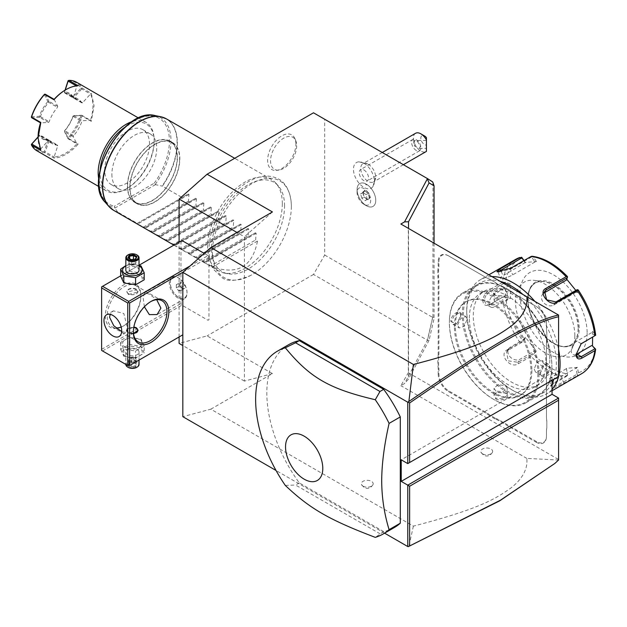 <?xml version="1.0" encoding="UTF-8"?>
<svg xmlns="http://www.w3.org/2000/svg" width="627" height="627" viewBox="0 0 627 627"><rect width="100%" height="100%" fill="white"/><g stroke="black" fill="none" stroke-linecap="round" stroke-linejoin="round"><path stroke-width="0.47" stroke-dasharray="3.13 2.35" d="M536.563 441.612L536.187 442.254L498.833 420.693A27.188 15.699 60 0 0 495.064 418.946L495.401 418.28L489.985 415.152A27.721 16.004 -120 0 0 486.184 412.527L448.83 390.958A13.99 8.08 60 0 1 438.931 373.825L438.931 369.491A27.721 16.004 -120 0 0 438.563 364.875L438.563 358.628A27.721 16.004 -120 0 0 438.931 354.443L438.931 281.115A27.721 16.004 -120 0 0 438.563 276.507L438.563 270.253A27.721 16.004 -120 0 0 438.931 266.075L438.931 261.741A13.99 8.08 60 0 1 448.83 256.028L486.184 277.589A27.721 16.004 -120 0 0 489.985 279.36L495.401 282.487A27.721 16.004 -120 0 0 499.21 285.113L536.563 306.681A13.99 8.08 60 0 1 546.454 323.814L546.454 328.148A27.721 16.004 -120 0 0 546.83 332.757L546.83 339.011A27.721 16.004 -120 0 0 546.454 343.196L546.454 416.524A27.721 16.004 -120 0 0 546.83 421.132L546.83 427.387A27.721 16.004 -120 0 0 546.454 431.564L546.454 435.898A13.99 8.08 60 0 1 536.563 441.612L499.21 420.043A27.721 16.004 -120 0 0 495.401 418.28M558.586 376.459A66 38.106 60 0 1 558.571 376.529L558.586 316.18M558.586 315.632L558.586 315.083L408.318 228.33L408.318 372.744L400.857 385.676L404.548 383.544L408.522 379.092L408.522 228.447M558.586 376.513L552.058 372.744L401.225 459.826M552.058 380.291L552.058 372.744M408.318 372.744L558.586 459.497L558.586 398.067M448.83 256.028L485.807 277.377A27.188 15.699 60 0 0 489.577 279.125L495.401 282.487M448.454 255.808A14.523 8.386 -120 0 0 438.187 261.741L438.187 266.075A27.188 15.699 60 0 1 437.818 270.213L438.563 270.253M438.931 354.443L438.187 354.443L438.187 281.115A27.188 15.699 60 0 0 437.818 276.546L437.818 270.213M438.187 354.443A27.188 15.699 60 0 1 437.818 358.581L438.563 358.628M438.931 373.825L438.187 373.825L438.187 369.491A27.188 15.699 60 0 0 437.818 364.922L437.818 358.581M438.187 373.825A14.523 8.386 -120 0 0 448.454 391.609L485.807 413.169A27.188 15.699 60 0 1 489.577 415.779L489.985 415.152M495.064 418.946L489.577 415.779M536.187 442.254A14.523 8.386 -120 0 0 546.454 436.329L546.454 431.995A27.188 15.699 60 0 1 546.83 427.857L546.83 427.387M546.454 343.196L546.454 416.955A27.188 15.699 60 0 0 546.83 421.524L546.83 427.857M546.454 343.627A27.188 15.699 60 0 1 546.83 339.489L546.83 339.011M495.064 282.291A27.188 15.699 60 0 0 498.833 284.901L536.187 306.462A14.523 8.386 -120 0 1 546.454 324.245L546.454 328.579A27.188 15.699 60 0 0 546.83 333.149L546.83 339.489M400.857 224.019L408.318 228.33M384.594 533.162L276.037 470.485M288.694 344.662A105.595 60.968 -120 0 0 299.298 482.884L383.693 531.602A105.595 60.968 -120 0 0 394.289 527.558M554.276 463.964L558.532 460.022L526.821 458.408C527.895 468.824 522.667 478.628 511.123 487.83C497.148 497.681 481.889 508.403 413.389 526.124L210.829 409.172L182.825 416.673M413.389 526.124L408.875 546.399M210.829 409.172L272.431 373.606L207.098 335.884L179.095 343.392M526.821 458.408L400.857 385.676M313.492 112.797L324.692 119.263L324.692 255.056L313.492 274.461L427.473 340.257L404.548 383.544M313.492 274.461L207.098 335.884M363.057 486.176A5.941 3.433 0 0 0 368.833 487.054A5.941 3.433 0 0 0 373.01 484.593A5.941 3.433 0 0 0 371.458 481.324A5.941 3.433 0 0 0 364.318 480.768A5.941 3.433 0 0 0 361.497 484.593A5.941 3.433 0 0 0 363.057 486.176M482.524 453.846A5.941 3.433 0 0 0 488.3 454.724A5.941 3.433 0 0 0 492.477 452.263A5.941 3.433 0 0 0 490.925 448.995A5.941 3.433 0 0 0 483.785 448.438A5.941 3.433 0 0 0 480.964 452.263A5.941 3.433 0 0 0 482.524 453.846M272.431 373.606L244.428 381.106L244.428 236.779L236.928 232.445M272.431 211.95L244.428 236.779M244.428 381.106L182.825 345.548M179.095 336.965L179.095 242.124M291.351 206.416A55.803 32.22 -60 0 1 250.565 275.496A55.803 32.22 -60 0 1 212.435 251.976A55.803 32.22 -60 0 1 251.231 184.024A55.803 32.22 -60 0 1 291.328 204.888A55.803 32.22 -60 0 1 291.351 206.416M295.905 144.053A20.001 11.552 120 0 0 294.972 138.763A20.001 11.552 120 0 0 279.195 137.634A20.001 11.552 120 0 0 267.619 160.379A20.001 11.552 120 0 0 276.719 170.387A20.001 11.552 120 0 0 295.905 144.053M324.692 255.056L432.716 317.427L427.473 340.257M432.716 317.082L427.332 340.524L429.08 340.273L434.056 318.618L432.959 316.87L432.716 317.427M429.08 340.273L408.522 379.092M434.056 243.19L434.056 318.618M324.692 119.263L432.716 181.626M432.959 182.473L432.959 316.87M361.458 187.677A9.64 5.565 60 0 1 370.259 197.293A9.64 5.565 60 0 1 366.333 205.186A9.64 5.565 60 0 1 363.895 204.3A9.64 5.565 60 0 1 357.077 192.497A9.64 5.565 60 0 1 361.458 187.677M363.895 163.247A14.766 8.527 60 0 1 373.018 186.438A14.766 8.527 60 0 1 363.895 187.363A14.766 8.527 60 0 1 353.785 172.503A14.766 8.527 60 0 1 358.816 161.837A14.766 8.527 60 0 1 363.895 163.247M363.08 182.982A13.198 7.618 60 0 1 365.384 183.672L365.463 183.687A13.198 7.618 60 0 0 359.835 183.539A13.198 7.618 -120 0 0 357.077 189.589A13.198 7.618 -120 0 0 366.411 205.758A13.198 7.618 -120 0 0 369.75 206.965A13.198 7.618 60 0 0 373.01 206.408A13.198 7.618 60 0 1 359.835 198.775A13.198 7.618 60 0 1 359.835 183.539L359.812 183.546A13.198 7.618 -120 0 1 363.08 182.982M367.446 184.863A13.198 7.618 60 0 1 375.22 196.494A13.198 7.618 60 0 1 373.01 206.408A13.198 7.618 60 0 0 375.228 196.439A13.198 7.618 60 0 0 367.398 184.808L366.035 184.847L365.384 183.672M367.398 184.808A12.814 7.399 60 0 1 366.434 184.307A12.814 7.399 60 0 1 365.463 183.687M368.198 164.203A10.557 6.098 60 0 1 369.138 164.815A10.557 6.098 60 0 1 375.604 176.015A10.557 6.098 60 0 1 373.48 181.971A10.557 6.098 60 0 1 368.198 181.446A10.557 6.098 -120 0 1 361.301 172.143A10.557 6.098 -120 0 1 362.915 163.678A10.557 6.098 -120 0 1 368.198 164.203M415.552 133.292A10.557 6.098 -120 0 0 413.93 141.757A10.557 6.098 -120 0 0 420.827 151.06A10.557 6.098 -120 0 0 426.109 151.585M426.431 137.626L426.431 145.096A5.282 3.049 60 0 1 420.952 139.312A5.282 3.049 60 0 1 424.565 135.973M426.431 145.096L426.431 151.373M426.431 146.694L426.431 140.448L426.431 146.694M417.347 141.216L420.435 146.694L419.244 148.364L414.549 146.044C413.271 143.418 413.271 141.553 414.549 140.464L417.347 141.216M426.431 140.448L414.549 140.448L414.549 146.044M416.265 150.456A6.599 3.809 60 0 1 411.955 144.641A6.599 3.809 60 0 1 412.966 139.351A6.599 3.809 60 0 1 416.265 139.68A6.599 3.809 60 0 1 420.576 145.495A6.599 3.809 60 0 1 419.565 150.786A6.599 3.809 60 0 1 416.265 150.456M363.895 169.917A6.599 3.809 60 0 1 368.206 175.732A6.599 3.809 60 0 1 367.195 181.023A6.599 3.809 60 0 1 363.895 180.694A6.599 3.809 60 0 1 359.584 174.878A6.599 3.809 60 0 1 360.596 169.588A6.599 3.809 60 0 1 363.895 169.917M362.735 192.152L365.094 190.161L368.786 192.975L370.126 197.779L369.327 197.67L367.242 199.433L363.973 196.949L362.79 192.693L364.875 190.929L368.143 193.422L369.327 197.67L365.079 200.679L361.81 198.195L364.075 196.956L362.735 192.152L362.79 192.693L362.735 192.152L362.79 192.693L360.627 193.939L362.712 192.175L365.98 194.668L367.163 198.916M370.126 197.779L367.767 199.77L364.075 196.956M368.786 192.975L365.98 194.668M365.094 190.161L364.875 190.929L365.094 190.161M365.079 200.679L367.242 199.433M361.81 198.195L360.627 193.939M362.712 192.175L364.875 190.929M128.692 366.066L101.629 350.438L101.629 286.852L180.96 241.05L180.96 303.554L181.893 305.169L208.031 320.264L208.963 319.723L208.963 257.211L208.031 255.597L204.206 253.386M180.96 241.05L181.893 240.509M101.629 349.357L180.96 303.554M105.36 315.945A25.08 14.476 120 0 0 123.096 326.189A25.08 14.476 120 0 0 140.832 295.474A25.08 14.476 120 0 0 123.096 285.23A25.08 14.476 120 0 0 105.36 315.945M120.65 275.864L139.029 265.26M189.926 266.044L208.031 255.597M139.366 274.759A9.82 5.667 0 0 0 125.486 274.759A9.82 5.667 0 0 0 125.486 282.777A9.82 5.667 0 0 0 139.366 282.777A9.82 5.667 0 0 0 139.366 274.759M182.959 272.228L208.963 257.211M208.031 320.264L208.963 319.723M102.562 350.971L181.893 305.169M139.366 339.426A9.82 5.667 0 0 0 125.486 339.426A9.82 5.667 0 0 0 125.486 347.436A9.82 5.667 0 0 0 139.366 347.436A9.82 5.667 0 0 0 139.366 339.426M121.662 331.589L125.909 332.576L127.297 327.537L123.832 313.5L113.369 310.851L110.18 314.346M121.176 327.012A23.755 13.716 120 0 0 124.028 325.648A23.755 13.716 120 0 0 140.832 296.547A23.755 13.716 120 0 0 135.91 285.677A23.755 13.716 120 0 0 117.602 292.041A23.755 13.716 120 0 0 107.225 315.945A23.755 13.716 120 0 0 112.147 326.824A23.755 13.716 120 0 0 116.199 327.937M144.39 306.791L143.16 297.896L144.547 292.856L149.328 294.141L156.695 299.69M133.371 331.565A23.755 13.716 -60 0 1 133.363 331.04L133.363 332.114L133.363 331.04A23.755 13.716 -60 0 1 150.159 301.94A23.755 13.716 -60 0 1 150.621 301.681M128.511 294.502L137.971 291.963L136.349 289.972L126.881 291.963L128.511 294.502M140.832 296.547L140.832 295.474L140.832 296.547M133.504 333.47L128.511 332.224L126.881 330.233L133.857 327.004M171.892 277.071A12.54 7.242 -120 0 1 178.162 277.69A12.54 7.242 -120 0 1 187.026 293.044A12.54 7.242 60 0 1 184.432 298.789A12.54 7.242 60 0 1 174.768 295.427A12.54 7.242 60 0 1 169.298 282.808A12.54 7.242 -120 0 1 171.892 277.071L144.547 292.856M187.026 293.044L187.026 292.464A11.827 6.826 -120 0 0 178.664 277.98A11.827 6.826 -120 0 0 172.754 277.393A11.827 6.826 -120 0 0 170.301 282.808A11.827 6.826 -120 0 0 175.466 294.714A11.827 6.826 -120 0 0 184.581 297.88A11.827 6.826 -120 0 0 187.026 292.464M170.27 282.832A11.827 6.826 60 0 1 172.715 277.416A11.827 6.826 60 0 1 181.83 280.582A11.827 6.826 60 0 1 186.995 292.488A11.827 6.826 -120 0 1 184.542 297.903A11.827 6.826 -120 0 1 175.427 294.729A11.827 6.826 -120 0 1 170.27 282.832M178.632 290.771L180.96 290.56L180.96 287.448L178.632 284.548L176.297 284.76L176.297 287.864L178.632 290.771L182.363 288.616L184.699 288.404L184.699 285.293L182.363 282.393L180.027 282.597L180.027 285.708L182.363 288.616M180.96 290.56L184.699 288.404M180.96 287.448L184.699 285.293M176.297 287.864L180.027 285.708M176.297 284.76L180.027 282.597M178.632 284.548L182.363 282.393M137.956 330.492A5.541 3.198 180 0 1 137.971 330.711A5.541 3.198 180 0 1 134.546 333.674A5.541 3.198 180 0 1 128.511 332.976A5.541 3.198 180 0 1 126.881 330.711A5.541 3.198 180 0 1 128.511 328.454A5.541 3.198 180 0 1 136.349 328.454M133.763 327.553A5.282 3.049 0 0 0 128.692 328.344A5.282 3.049 0 0 0 128.692 332.655A5.282 3.049 0 0 0 133.598 333.47M128.511 293.75L128.511 293.75A5.541 3.198 180 0 1 126.881 291.484A5.541 3.198 180 0 1 130.306 288.53A5.541 3.198 180 0 1 136.349 289.219A5.541 3.198 180 0 1 137.971 291.484A5.541 3.198 180 0 1 136.349 293.75A5.541 3.198 180 0 1 128.511 293.75L128.692 293.851A5.282 3.049 180 0 1 128.692 289.541A5.282 3.049 180 0 1 136.161 289.541A5.282 3.049 180 0 1 136.161 293.851A5.282 3.049 180 0 1 128.692 293.851M144.202 346.033L141.051 339.238L129.272 337.412L120.65 342.389L123.809 349.192L135.581 351.01L144.202 346.033L144.202 353.087L141.051 346.292L129.272 344.466L120.65 349.443L120.65 342.389M120.65 349.443L123.809 356.246L123.809 349.192M139.366 348.048A9.82 5.667 0 0 0 125.486 348.048A9.82 5.667 0 0 0 125.486 356.058A9.82 5.667 0 0 0 139.366 356.058A9.82 5.667 0 0 0 139.366 348.048M137.094 349.357A6.599 3.809 180 0 1 139.029 352.053A6.599 3.809 180 0 1 134.954 355.572A6.599 3.809 180 0 1 127.759 354.749A6.599 3.809 180 0 1 125.831 352.053A6.599 3.809 180 0 1 129.907 348.534A6.599 3.809 180 0 1 137.094 349.357M123.809 356.246L135.581 358.072L144.202 353.087M135.581 358.072L135.581 351.01M141.051 346.292L141.051 339.238M129.272 344.466L129.272 337.412M125.831 352.053L125.831 364.444A6.599 3.809 0 0 1 129.907 360.925A6.599 3.809 0 0 1 137.094 361.755A6.599 3.809 180 0 1 139.029 364.444M136.851 367.273A5.941 3.433 180 0 0 136.631 362.563A5.941 3.433 0 0 0 128.229 362.563A5.941 3.433 0 0 0 128.229 367.406M133.637 362.375L136.2 363.848L135.189 366.027L131.419 366.607L128.66 365.016L129.671 362.837L133.637 362.375L133.441 356.99L129.671 357.57L129.671 362.837L129.115 363.072L133.637 362.375L136.2 363.848L136.952 364.287L135.738 366.897L135.189 366.027L135.189 360.76L136.2 358.581L136.2 363.848M135.738 366.897L131.215 367.594L127.908 365.682L129.632 363.009M131.215 367.594L131.419 361.34L132.43 358.001L135.189 360.76L131.419 361.34L128.66 359.749L132.43 358.001L136.2 358.581L133.441 356.99L132.43 358.001L129.671 357.57L128.66 359.749L128.66 365.016M133.441 356.99L129.671 357.57M144.202 279.807L141.051 273.004L129.272 271.185L120.65 276.162M129.272 271.185L129.272 264.132L125.831 265.605M139.029 265.339L129.272 264.132M141.051 273.004L141.051 265.95M139.029 265.95A9.82 5.667 0 0 0 125.831 265.95M139.029 270.143A6.599 3.809 0 0 0 137.094 267.455A6.599 3.809 0 0 0 129.907 266.624A6.599 3.809 0 0 0 125.831 270.143M128.01 254.923A6.599 3.809 180 0 1 137.094 255.056M135.738 259.123L135.189 259.359L135.189 264.625L128.66 263.614L129.671 261.443L133.441 260.856L136.2 262.447L135.189 264.625L131.419 265.205L128.66 263.614L128.66 258.348L131.419 259.939L135.189 259.359L136.161 257.164M131.215 259.821L131.419 265.205L135.189 264.625M131.419 265.205L132.43 264.194L129.671 261.443L129.671 258.7M133.441 259.351L132.43 264.194L136.2 262.447L136.2 257.18M284.572 205.899A51.633 29.814 120 0 0 278.302 185.898A51.633 29.814 120 0 0 237.359 192.85A51.633 29.814 120 0 0 211.55 248.057A51.633 29.814 120 0 0 227.601 273.709A51.633 29.814 120 0 0 265.174 254.335A51.633 29.814 120 0 0 284.572 205.899M282.322 203.65A52.801 30.48 -60 0 1 262.494 253.175A52.801 30.48 -60 0 1 224.066 272.988A52.801 30.48 -60 0 1 218.588 270.927A52.801 30.48 -60 0 1 207.655 246.756A52.801 30.48 -60 0 1 230.705 193.625A52.801 30.48 -60 0 1 271.389 179.479A52.801 30.48 -60 0 1 275.911 183.194A52.801 30.48 -60 0 1 282.322 203.65M257.493 241.05L212.694 266.914C237.492 275.371 252.422 266.749 257.493 241.05L255.628 239.969L256.145 233.26L255.354 232.797L249.28 236.308L248.167 235.658L248.676 228.949L247.884 228.487L241.81 231.998L240.697 231.347L241.207 224.638L240.415 224.176L234.349 227.679L233.228 227.037L233.746 220.328L232.954 219.865L226.88 223.369L225.767 222.726L226.276 216.009L225.485 215.555L219.411 219.058L218.298 218.415L218.807 211.699L218.016 211.244L211.95 214.747L210.829 214.105L211.346 207.388L210.554 206.934L204.48 210.437L203.367 209.794L203.877 203.077L203.085 202.623L197.011 206.126L195.898 205.484L196.408 198.767L195.616 198.312L189.542 201.816L188.429 201.173L188.946 194.456L188.155 194.002L182.081 197.505L162.417 186.156A52.801 30.48 120 0 0 177.355 143.05A52.801 30.48 120 0 0 166.414 118.879M113.62 210.327A52.801 30.48 120 0 0 117.617 212.02L137.282 223.369L136.764 223.667L188.155 194.002L136.764 223.667L143.63 227.037L188.429 201.173M143.63 227.037L144.743 227.679L144.234 227.977L195.616 198.312L144.234 227.977L151.099 231.347L195.898 205.484M151.099 231.347L152.212 231.998L151.703 232.288L203.085 202.623L151.703 232.288L158.56 235.658L203.367 209.794M158.56 235.658L159.681 236.308L159.164 236.598L210.554 206.934L159.164 236.598L166.03 239.969L210.829 214.105M166.03 239.969L167.143 240.619L166.633 240.909L218.016 211.244L166.633 240.909L173.499 244.279L218.298 218.415M173.499 244.279L174.612 244.93L174.102 245.22L225.485 215.555L174.102 245.22L180.968 248.59L225.767 222.726M180.968 248.59L182.081 249.24L181.564 249.53L232.954 219.865L181.564 249.53L188.429 252.908L233.228 227.037M188.429 252.908L189.542 253.551L189.033 253.841L240.415 224.176L189.033 253.841L195.898 257.219L240.697 231.347M195.898 257.219L197.011 257.862L196.502 258.152L247.884 228.487L196.502 258.152L203.367 261.53L248.167 235.658M203.367 261.53L204.48 262.172L203.971 262.462L255.354 232.797L203.971 262.462L210.829 265.84L255.628 239.969M212.694 266.914L210.829 265.84M105.156 202.223A50.936 29.406 120 0 0 114.812 207.796L114.396 206.197L154.195 183.217L155.472 184.636L162.417 186.156M117.617 212.02L114.812 207.796M137.282 223.369L182.081 197.505M111.896 174.228A31.679 18.293 120 0 0 118.456 188.735A31.679 18.293 120 0 0 142.87 180.247A31.679 18.293 120 0 0 156.695 148.364A31.679 18.293 -60 0 0 150.135 133.864A31.679 18.293 -60 0 0 125.721 142.353A31.679 18.293 -60 0 0 111.896 174.228M104.709 170.082A31.679 18.293 -60 0 1 118.534 138.199A31.679 18.293 -60 0 1 142.948 129.711A31.679 18.293 -60 0 1 149.508 144.218A31.679 18.293 -60 0 1 135.683 176.093A31.679 18.293 -60 0 1 111.269 184.581A31.679 18.293 -60 0 1 104.709 170.082M100.14 170.066A38.278 22.102 120 0 0 100.038 172.778A38.278 22.102 120 0 0 127.109 188.406A38.278 22.102 120 0 0 154.171 141.522A38.278 22.102 120 0 0 124.812 127.336M98.862 179.494A39.595 22.862 120 0 0 106.378 190.906A39.595 22.862 120 0 0 126.176 188.939A39.595 22.862 120 0 0 154.171 140.44L154.171 141.522L154.171 140.44A39.595 22.862 120 0 0 145.973 122.32A39.595 22.862 120 0 0 132.336 121.513M36.938 150.809A39.595 22.862 120 0 0 44.603 152.659L53.938 158.051A39.595 22.862 120 0 0 78.195 144.045L68.86 138.653A39.595 22.862 120 0 0 81.972 115.956L91.307 121.34L94.066 105.744L91.307 93.329L81.972 87.945A39.595 22.862 120 0 0 76.533 82.223M40.034 148.842L40.833 150.48M40.536 149.14A38.803 22.407 -60 0 1 38.067 137.423M81.972 87.945L81.698 88.971L90.476 94.026L91.307 93.329M81.839 102.875L73.061 97.812A25.738 14.86 120 0 0 69.605 94.23L78.375 99.293A25.738 14.86 120 0 1 81.839 102.875L82.568 102.75L90.476 94.026A38.803 22.407 -60 0 1 90.476 120.306L81.698 115.243L81.972 115.956M91.307 121.34L90.476 120.306L82.568 120.713L81.839 121.442A25.738 14.86 120 0 1 73.547 135.8L64.777 130.73A25.738 14.86 120 0 0 73.061 116.371L73.798 115.642L82.568 120.713M68.061 80.773A38.803 22.407 -60 0 1 80.907 88.188L73.006 96.911L73.061 97.812M81.549 88.289L80.907 88.188M78.195 85.766L76.384 85.891M69.605 94.23A25.738 14.86 120 0 0 64.777 93.023L64.51 92.326L73.288 97.389L76.886 86.181A38.803 22.407 120 0 0 65.506 89.896M54.126 99.325L57.731 106.371L57.472 107.366L48.694 102.303A25.738 14.86 120 0 0 40.41 116.661L39.673 117.39L48.444 122.453L40.543 122.861M39.673 117.39L31.773 117.798M57.731 145.778L57.472 145.08A25.738 14.86 120 0 1 52.637 143.873A25.738 14.86 120 0 1 49.18 140.291L40.41 135.228A25.738 14.86 120 0 0 43.866 138.81A25.738 14.86 120 0 0 48.694 140.017L48.961 140.714L57.731 145.778L54.126 156.977A38.803 22.407 120 0 0 76.886 143.849L73.288 136.796L73.547 135.8M40.543 149.14L48.444 140.417L49.18 140.291M48.444 122.453L49.18 121.732A25.738 14.86 120 0 1 57.472 107.366M73.288 97.389L73.547 98.086A25.738 14.86 120 0 1 78.375 99.293M48.961 140.714L45.356 151.914L44.603 152.659M53.938 158.051L54.126 156.977L45.356 151.914M48.694 140.017L57.472 145.08M48.444 140.417L39.673 135.346L40.41 135.228M38.067 137.117L39.673 135.346M48.553 140.205L47.887 140.417L44.29 151.616L44.697 152.118M44.29 151.616A38.803 22.407 -60 0 1 31.444 144.202M68.86 138.653L68.116 138.779L76.886 143.842L78.195 144.045M80.907 115.642A38.803 22.407 -60 0 1 68.061 137.893L64.463 130.847A26.53 15.314 120 0 0 73.006 116.042L81.549 115.431M68.202 138.551L68.061 137.893M73.798 115.642L81.698 115.243M73.061 116.371L81.839 121.442M73.288 136.796L64.51 131.733L64.777 130.73M68.116 138.779L64.51 131.733M38.075 136.882L39.344 135.479A26.53 15.314 120 0 0 47.887 140.417M39.344 135.479L39.767 135.134M81.698 88.971L73.798 97.687L73.155 97.593M82.568 102.75L73.798 97.687M73.006 96.911A26.53 15.314 120 0 0 64.463 91.973L65.043 90.17M64.369 92.522L64.463 91.973M64.51 92.326L65.239 90.053M64.777 93.023L73.547 98.086M45.356 94.262L48.961 101.308L48.694 102.303M57.731 106.371L48.961 101.308M44.29 94.497L47.887 101.543L48.553 101.652M39.767 116.865L39.344 116.348L31.444 116.747M47.887 101.543A26.53 15.314 120 0 0 39.344 116.348M40.41 116.661L49.18 121.732M144.743 227.679L189.542 201.816M152.212 231.998L197.011 206.126M159.681 236.308L204.48 210.437M167.143 240.619L211.95 214.747M174.612 244.93L219.411 219.058M182.081 249.24L226.88 223.369M189.542 253.551L234.349 227.679M197.011 257.862L241.81 231.998M204.48 262.172L249.28 236.308M296.696 145.746A18.481 10.667 -60 0 1 278.968 170.082A18.481 10.667 -60 0 1 270.558 160.841A18.481 10.667 -60 0 1 281.257 139.821A18.481 10.667 -60 0 1 295.834 140.863A18.481 10.667 -60 0 1 296.696 145.746M558.586 459.497L558.532 460.022M383.693 531.602L375.275 537.37M299.298 482.884L295.568 485.039L379.962 533.757M285.316 485.431L295.568 485.039M489.577 279.125L489.985 279.36M437.818 276.546L438.563 276.507M437.818 364.922L438.563 364.875M454.426 326.722A54.118 31.248 60 0 1 465.634 301.955A54.118 31.248 60 0 1 507.337 316.447A54.118 31.248 60 0 1 530.959 370.91A54.118 31.248 60 0 1 519.752 395.684A54.118 31.248 60 0 1 478.048 381.185A54.118 31.248 60 0 1 454.426 326.722M546.83 333.149L546.83 332.757M546.454 328.148L546.454 328.579M546.454 416.524L546.454 416.955M546.83 421.524L546.83 421.132M546.454 431.564L546.454 431.995M531.892 370.377A54.118 31.248 60 0 1 520.684 395.143A54.118 31.248 60 0 1 478.981 380.652A54.118 31.248 60 0 1 455.359 326.189A54.118 31.248 60 0 1 466.566 301.415A54.118 31.248 60 0 1 508.27 315.914A54.118 31.248 60 0 1 531.892 370.377M537.872 373.825A62.567 36.123 60 0 1 493.629 399.368A62.567 36.123 60 0 1 449.387 322.74L449.387 322.74A62.567 36.123 60 0 1 493.629 297.198A62.567 36.123 60 0 1 537.872 373.825M538.985 373.825A63.358 36.578 60 0 1 525.865 402.824A63.358 36.578 60 0 1 494.186 399.689A63.358 36.578 60 0 1 449.387 322.09L449.387 322.74L449.387 322.09A63.358 36.578 60 0 1 462.507 293.091A63.358 36.578 60 0 1 511.334 310.059A63.358 36.578 60 0 1 538.985 373.825M450.789 321.283L456.675 324.041L460.869 315.467C461.472 307.904 450.813 314.056 450.789 321.283L451.534 321.283L453.047 324.386L457.005 323.806L460.869 315.898L459.646 312.959L454.661 314.778L451.534 321.283M550.467 367.195C550.443 374.421 539.784 380.573 540.388 373.01L544.581 364.428L550.467 367.195L549.722 367.195L546.595 373.7L541.61 375.518L540.388 372.579L544.252 364.671L548.21 364.091L549.722 367.195M551.87 366.387A63.358 36.578 60 0 1 538.75 395.386A63.358 36.578 60 0 1 489.922 378.418A63.358 36.578 60 0 1 462.271 314.652A63.358 36.578 60 0 1 475.391 285.653A63.358 36.578 60 0 1 507.071 288.788A63.358 36.578 60 0 1 551.87 366.387L551.87 365.737A62.567 36.123 60 0 1 507.627 391.279A62.567 36.123 60 0 1 463.392 314.652A62.567 36.123 60 0 1 507.627 289.11A62.567 36.123 60 0 1 551.87 365.737L551.87 366.387M495.589 398.882C501.874 402.471 512.518 396.311 505.668 393.058L496.137 392.4L495.589 398.882L495.965 398.231L503.16 398.772L507.227 395.371L505.299 392.847L496.513 392.236L494.029 395.371L495.965 398.231M495.589 295.419C488.731 292.151 499.406 286.006 505.668 289.596L505.119 296.077L495.589 295.419L494.029 293.107L498.097 289.705L505.299 290.246L507.227 293.107L504.743 296.242L495.596 295.419M469.364 318.101A54.118 31.248 60 0 1 480.572 293.326A54.118 31.248 60 0 1 522.275 307.826A54.118 31.248 60 0 1 545.898 362.288A54.118 31.248 60 0 1 534.69 387.063A54.118 31.248 60 0 1 492.987 372.563A54.118 31.248 60 0 1 469.364 318.101M549.816 360.023A54.118 31.248 60 0 1 538.609 384.798A54.118 31.248 60 0 1 496.905 370.306A54.118 31.248 60 0 1 473.283 315.843A54.118 31.248 60 0 1 484.491 291.069A54.118 31.248 60 0 1 526.194 305.568A54.118 31.248 60 0 1 549.816 360.023M523.02 294.549A63.358 36.578 60 0 1 556.345 363.801A63.358 36.578 60 0 1 553.915 379.217M552.058 383.418A63.358 36.578 60 0 1 511.546 389.665A63.358 36.578 60 0 1 466.747 312.066L466.747 312.066A63.358 36.578 60 0 1 500.08 281.304M552.058 389.383A66 38.106 60 0 1 546.415 394.015A66 38.106 60 0 1 513.411 390.739A66 38.106 60 0 1 466.747 309.91L466.747 312.066L466.747 309.91A66 38.106 60 0 1 480.415 279.705A66 38.106 60 0 1 491.96 276.617M515.613 259.382A66 38.106 -120 0 0 502.399 282.401L489.593 289.792C485.619 292.331 483.354 295.952 482.806 300.647C483.354 305.043 485.619 306.391 489.593 304.691L502.399 297.3A66 38.106 -120 0 0 519.916 342.46L507.118 349.85C498.285 354.42 510.347 369.327 518.294 363.746L531.093 356.363A66 38.106 -120 0 0 566.142 376.592L553.335 383.983L550.765 386.216L554.832 387.337L564.512 382.987L577.31 375.597A66 38.106 -120 0 0 581.613 373.692M595.25 348.737A64.04 36.977 60 0 1 578.353 372.775L577.31 375.597M576.142 354.075L580.868 343.988M534.87 301.391A66 38.106 60 0 1 558.586 349.411M502.399 282.401L505.589 282.252A64.04 36.977 60 0 1 522.479 258.214M519.916 342.46L521.656 341.974L522.479 340.516A64.04 36.977 60 0 1 505.589 296.971L510.347 298.57L510.347 283.843L509.579 285.183L503.998 283.318L503.951 282.424M503.998 283.318L490.338 291.202C486.795 293.452 484.789 296.595 484.295 300.647L486.152 304.401L490.338 304.134L502.399 297.3M505.589 296.971L503.951 296.336M566.142 376.592L567.506 375.401L567.317 373.763A64.04 36.977 60 0 1 533.522 354.247L536.406 350.995L525.363 337.255L525.261 338.541L521.883 342.358L521.656 341.974M521.883 342.358L508.223 350.242L506.569 351.755L508.207 360.831L517.926 362.304L531.586 354.42L532.096 354.953L531.093 356.363M533.522 354.247L532.096 354.953M578.353 372.775L577.475 367.344L566.424 368.331L567.506 375.401M567.364 375.079L553.704 382.964L551.431 384.954L551.313 385.77L555.93 385.668L563.407 382.102L577.067 374.209L577.937 374.468M577.475 367.344L561.196 376.412A7.916 1.677 -21.2 0 1 553.547 379.531A7.916 1.677 -21.2 0 1 548.962 379.711L551.313 385.77M577.067 374.209L576.025 367.853M587.146 333.086A47.519 27.431 60 0 1 553.547 352.484A47.519 27.431 60 0 1 519.948 294.29A47.519 27.431 60 0 1 553.547 274.885A47.519 27.431 60 0 1 587.146 333.086M525.363 337.255L522.479 340.516M566.424 368.331L567.317 373.763M576.174 354.459A7.916 4.569 -60 0 1 572.921 354.49A7.916 4.569 -60 0 1 571.706 348.15A7.916 4.569 -60 0 1 576.879 341.166L591.708 332.608L594.952 335.829M577.937 289.729L578.353 290.466A64.04 36.977 60 0 1 595.25 334.019L595.65 335.367M595.25 334.019L592.484 331.26L591.708 332.608M531.884 256.231L533.522 257.227A64.04 36.977 60 0 1 567.317 276.734L567.506 276.75M524.047 260.542L525.363 262.486L536.406 261.498L534.964 262.008L531.586 256.999L532.096 256.302M531.586 256.999L510.456 269.195L498.238 272.251L498.206 271.797M525.363 262.486L502.964 275.747A7.916 1.677 158.8 0 0 500.432 278.176L498.081 272.118M523.788 260.691L525.261 262.878M510.347 283.843L505.589 282.252M592.484 331.26L592.609 337.185M575.845 290.426L577.475 292.574L578.353 290.466M567.317 276.734L566.722 279.18M536.406 261.498L533.522 257.227M509.579 285.183L494.75 293.75A7.916 4.569 120 0 0 489.577 300.725A7.916 4.569 120 0 0 490.792 307.073A7.916 4.569 120 0 0 494.75 306.681L509.579 298.115L503.998 296.25M510.347 298.57L509.579 298.115M578.11 328.603A35.637 20.573 60 0 1 576.448 338.031A35.637 20.573 60 0 1 570.727 344.921A35.637 20.573 60 0 1 543.264 335.374A35.637 20.573 60 0 1 527.707 299.502A35.637 20.573 60 0 1 535.09 283.192A35.637 20.573 60 0 1 543.915 281.68A35.637 20.573 60 0 1 578.11 328.603M574.826 335.672A41.978 24.234 -120 0 0 534.557 280.402A41.978 24.234 -120 0 0 515.472 301.399A41.978 24.234 -120 0 0 539.761 349.129A41.978 24.234 -120 0 0 572.874 346.77A41.978 24.234 -120 0 0 574.826 335.672M577.475 292.574L576.025 292.182L577.067 289.721M576.025 292.182L553.735 305.059A7.916 6.246 -144.9 0 1 544.212 303.256A7.916 6.246 -144.9 0 1 542.402 294.471A7.916 6.246 -144.9 0 1 543.891 293.075M566.424 278.835L566.33 280.12M534.964 262.008L512.667 274.877A7.916 1.677 158.8 0 1 505.017 278.004A7.916 1.677 158.8 0 1 500.432 278.176M525.261 338.541L510.433 347.099A7.916 6.246 35.1 0 0 508.803 348.581A7.916 6.246 35.1 0 0 510.613 357.374A7.916 6.246 35.1 0 0 520.128 359.169L534.964 350.611L531.586 354.42M536.406 350.995L534.964 350.611M566.33 368.715L551.501 377.282A7.916 1.677 -21.2 0 0 548.962 379.711M534.228 369.029L535.45 371.968L540.435 370.142L543.562 363.636L542.049 360.533L536.869 362.241L534.228 369.029M495.965 302.747L503.16 303.852L507.227 300.215L505.291 297.355L498.097 296.814L494.029 300.215L495.965 302.747M457.694 324.841L460.821 318.336L465.806 316.51L467.029 319.449L464.388 326.236L459.207 327.945L457.694 324.841M495.965 391.123L494.029 388.262L498.097 384.625L505.291 385.73L507.227 388.262L503.16 391.663L495.965 391.123M172.519 142.517A35.371 20.425 120 0 1 179.839 158.709A35.371 20.425 -60 0 1 164.399 194.307A35.371 20.425 -60 0 1 137.141 203.791A35.371 20.425 -60 0 1 129.813 187.591A35.371 20.425 120 0 1 145.252 151.993A35.371 20.425 120 0 1 172.519 142.517L170.089 141.114A35.371 20.425 120 0 0 142.831 150.59A35.371 20.425 120 0 0 127.391 186.195A35.371 20.425 -60 0 0 134.711 202.388L137.141 203.791M179.635 158.827A35.081 20.252 -60 0 1 164.321 194.135A35.081 20.252 -60 0 1 137.289 203.532A35.081 20.252 -60 0 1 130.024 187.473A35.081 20.252 -60 0 1 145.339 152.173A35.081 20.252 -60 0 1 172.37 142.768A35.081 20.252 -60 0 1 179.635 158.827M134.711 202.388A35.371 20.425 -60 0 0 161.978 192.912A35.371 20.425 -60 0 0 177.417 157.306A35.371 20.425 120 0 0 170.089 141.114M127.594 186.07A35.081 20.252 -60 0 1 142.909 150.77A35.081 20.252 -60 0 1 169.941 141.373A35.081 20.252 -60 0 1 177.206 157.432A35.081 20.252 -60 0 1 161.891 192.732A35.081 20.252 -60 0 1 134.86 202.129A35.081 20.252 -60 0 1 127.594 186.07M499.21 420.043L498.833 420.693M127.908 365.682L129.115 363.072M117.429 211.848A52.754 30.457 -60 0 1 111.167 208.619M163.71 117.61A52.754 30.457 -60 0 1 162.127 186.047M155.167 184.495A50.936 29.406 120 0 0 155.167 115.595M155.472 184.636L114.984 208.015M154.195 183.217A49.666 28.67 120 0 0 160.59 119.24A49.666 28.67 120 0 0 108.001 149.61A49.666 28.67 120 0 0 114.396 206.197M188.946 194.456L137.556 224.129M196.408 198.767L145.025 228.44M203.877 203.077L152.494 232.75M211.346 207.388L159.956 237.061M218.807 211.699L167.425 241.371M226.276 216.009L174.894 245.682M233.746 220.328L182.363 249.993M241.207 224.638L189.824 254.303M248.676 228.949L197.293 258.614M256.145 233.26L204.763 262.925M438.931 261.741L438.187 261.741M438.931 266.075L438.187 266.075M438.931 281.115L438.187 281.115M438.931 369.491L438.187 369.491M448.83 390.958L448.454 391.609M486.184 412.527L485.807 413.169M460.869 315.467L460.869 315.898M576.135 354.521L576.135 353.659M489.593 289.792L490.338 291.202L494.75 293.75M482.806 300.647L484.295 300.647M489.593 304.691L490.338 304.134L494.75 306.681M507.118 349.85L508.223 350.242L510.433 347.099M518.294 363.746L517.926 362.304L520.128 359.169M553.335 383.983L553.704 382.964L551.501 377.282M564.512 382.987L563.407 382.102L561.196 376.412M581.292 343.714L576.879 341.166M510.825 268.176L510.456 269.195L512.667 274.877M527.879 298.867A36.295 20.957 60 0 1 553.547 284.047A36.295 20.957 60 0 1 579.215 328.501A36.295 20.957 60 0 1 553.547 343.322A36.295 20.957 60 0 1 527.879 298.867M578.282 328.501A35.637 20.573 60 0 1 570.899 344.819A35.637 20.573 60 0 1 543.437 335.273A35.637 20.573 60 0 1 527.879 299.408A35.637 20.573 60 0 1 535.262 283.09A35.637 20.573 60 0 1 562.725 292.637A35.637 20.573 60 0 1 578.282 328.501M553.735 305.059L555.937 301.916M501.271 271.381L502.964 275.747M540.388 373.01L540.388 372.579M505.668 289.596L505.299 290.246M363.895 204.3L366.411 205.758M357.077 192.497L357.077 189.589M373.018 186.438L375.604 176.015M358.816 161.837L367.767 163.929L369.138 164.815M382.266 152.502L362.915 163.678M403.388 164.697L373.48 181.971M419.244 148.364L426.431 148.364M419.565 150.786L367.195 181.023M412.966 139.351L360.596 169.588M362.837 192.661L364.93 190.89M367.571 199.464L364.162 196.862L362.923 192.395M125.909 332.576L119.099 336.511M113.369 310.851L106.559 314.785M135.91 285.677L162.04 300.764M150.159 301.94L151.091 301.399M112.147 326.824L138.285 341.911M124.028 325.648L123.096 326.189M184.432 298.789L157.087 314.574M178.162 277.69L178.664 277.98M126.881 330.233L126.881 330.711M137.971 330.233L137.971 330.711M126.881 291.963L126.881 291.484M137.971 291.963L137.971 291.484M139.029 352.053L139.029 360.094M129.444 363.158L133.52 362.524L136.42 364.209M291.328 204.888C290.575 189.276 283.843 181.712 278.568 179.04C270.104 174.58 260.511 175.207 249.797 180.944C228.009 192.128 208.556 225.117 209.042 249.977C209.034 257.854 210.727 264.508 214.12 269.923L221.801 277.369C226.919 281.938 236.504 281.311 250.565 275.496M227.601 273.709L224.066 272.988M278.302 185.898L275.911 183.194M271.389 179.479L234.694 158.294M173.898 245.126L218.588 270.927M142.948 129.711L150.135 133.864M127.109 188.406L126.176 188.939M138.614 118.072L145.973 122.32M106.378 190.906L99.019 186.658M43.866 138.81L52.637 143.873M111.269 184.581L118.456 188.735M276.719 170.387L278.968 170.082M294.972 138.763L295.834 140.863M373.01 484.593C370.722 488.276 367.751 489.248 364.115 487.508L361.497 484.593M492.477 452.263C490.189 455.939 487.218 456.918 483.582 455.178L480.964 452.263M520.684 395.143L519.752 395.684M494.186 399.689L493.629 399.368M525.865 402.824L538.75 395.386M475.391 285.653L462.507 293.091M507.627 289.11L507.071 288.788M534.69 387.063L538.609 384.798M480.572 293.326L484.491 291.069M513.411 390.739L511.546 389.665M552.058 390.754L546.415 394.015M581.19 343.721L580.555 344.207M488.856 274.83L480.415 279.705M550.765 386.216L551.431 384.954M577.553 357.171L572.921 354.49M496.866 271.703L498.238 272.251M490.792 307.073L486.152 304.401M570.727 344.921L570.899 344.819C557.089 355.015 526.813 323.501 528.075 299.134C528.208 291.234 530.607 285.888 535.262 283.09L535.09 283.192M543.915 281.68L534.557 280.402M576.448 338.031L572.874 346.77M542.402 294.471L544.636 291.289M508.803 348.581L506.569 351.755M541.61 375.518L535.45 371.968M548.21 364.091L542.049 360.533M507.227 293.107L507.227 300.215M494.029 293.107L494.029 300.215M459.646 312.959L465.806 316.51M453.047 324.386L459.207 327.945M494.029 395.371L494.029 388.262M507.227 395.371L507.227 388.262M466.566 301.415L465.634 301.955M172.37 142.768L169.941 141.373M137.289 203.532L134.86 202.129"/><path stroke-width="0.94" d="M276.037 470.485L182.825 416.673L182.825 272.345L407.762 402.205L407.762 463.596L558.586 376.513L558.586 316.737C532.252 322.505 489.264 348.228 409.627 402.981L409.627 462.514L558.586 376.513A66 38.106 60 0 1 552.058 389.383M558.586 316.18L558.586 315.632M554.824 463.471L499.719 500.832L408.326 546.626L500.479 500.189L554.824 463.471L558.586 460.006L558.586 398.067L552.058 394.297L552.058 380.291M407.762 402.205L408.875 401.499L413.389 364.459C481.849 346.755 497.117 336.041 511.115 326.173C522.659 316.972 527.895 307.167 526.821 296.743L400.857 224.019L404.548 221.887L427.332 178.86L429.08 182.919L434.056 185.796L434.056 243.19M526.821 296.743L558.586 315.083L558.586 316.737M408.522 228.447L408.522 221.746L404.548 221.887M179.095 242.124L179.095 199.057L207.098 174.228L313.492 112.797L427.473 178.601L432.716 181.971L434.056 185.796M207.098 174.228L272.431 211.95L210.829 247.516L413.389 364.459M182.825 272.345L210.829 247.516M558.586 400.222L409.627 486.231L407.762 485.149L407.762 546.54L384.594 533.162M558.586 398.067L407.762 485.149L401.225 481.379L401.225 459.826L407.762 463.596L409.627 462.514M383.089 534.024L394.289 527.558A105.595 60.968 -120 0 0 400.292 523.2L400.292 416.924A105.595 60.968 -120 0 0 383.693 389.343L299.298 340.618A105.595 60.968 -120 0 0 288.694 344.662L277.495 351.128A105.595 60.968 -120 0 0 255.628 399.47A105.595 60.968 -120 0 0 285.316 485.431C309.934 508.732 329.151 519.83 375.275 537.37A105.595 60.968 -120 0 0 383.089 534.024A105.595 60.968 -120 0 0 389.093 529.666C384.233 513.732 381.772 497.438 381.694 480.799C381.772 464.066 384.233 444.935 389.093 423.39A105.595 60.968 -120 0 0 375.275 399.728L379.962 391.499L295.568 342.773L285.316 347.789A105.595 60.968 -120 0 0 277.495 351.128M408.326 546.626L407.762 546.54M182.825 345.548L179.095 343.392L179.095 336.965M408.522 221.746L429.08 182.919M427.473 178.601L432.716 181.971M420.827 133.817L424.565 135.973A5.282 3.049 60 0 1 426.431 137.626L426.431 139.97A10.557 6.098 -120 0 0 420.827 133.817A10.557 6.098 -120 0 0 415.552 133.292L382.266 152.502M403.388 164.697L426.109 151.585A10.557 6.098 -120 0 0 426.431 151.373L426.431 139.97M236.928 232.445L179.095 199.057M204.206 253.386L181.893 240.509L139.029 265.26M189.926 266.044L128.692 301.399L102.562 286.312L101.629 286.852L101.629 350.438L127.759 365.525L127.759 303.013L128.692 302.48L129.632 303.013L182.959 272.228M102.562 286.312L120.65 275.864M128.692 301.399L128.692 302.48M129.632 365.525L182.825 334.81L129.632 365.525L129.632 303.013M133.363 332.114A25.08 14.476 -60 0 1 151.091 301.399A25.08 14.476 -60 0 1 168.828 311.635A25.08 14.476 -60 0 1 151.091 342.35A25.08 14.476 -60 0 1 133.363 332.114M128.692 366.066L127.759 365.525M127.759 303.013L101.629 287.926M103.964 320.53A12.54 7.242 60 0 1 106.559 314.785A12.54 7.242 60 0 1 116.222 318.148A12.54 7.242 60 0 1 121.693 330.766A12.54 7.242 60 0 1 119.099 336.511A12.54 7.242 60 0 1 109.435 333.149A12.54 7.242 60 0 1 103.964 320.53M110.18 314.346L109.56 317.293L113.808 325.789L121.662 331.589M156.695 299.69L160.896 308.131L157.087 314.574L149.328 314.613L144.39 306.791M150.621 301.681A23.755 13.716 -60 0 1 162.04 300.764A23.755 13.716 -60 0 1 166.962 311.635A23.755 13.716 -60 0 1 156.593 335.547A23.755 13.716 -60 0 1 138.285 341.911A23.755 13.716 -60 0 1 133.371 331.565M116.199 327.937A23.755 13.716 120 0 0 121.176 327.012M133.857 327.004L136.349 327.702L137.971 330.233L133.504 333.47M133.598 333.47A5.282 3.049 0 0 0 137.501 331.346A5.282 3.049 0 0 0 136.161 328.344A5.282 3.049 0 0 0 133.763 327.553M136.161 328.344L136.349 328.454A5.541 3.198 180 0 1 137.956 330.492M139.029 360.094L139.029 364.444A6.599 3.809 180 0 1 137.094 367.14A6.599 3.809 180 0 1 127.759 367.14L128.229 367.406A5.941 3.433 180 0 0 136.631 367.406L137.094 367.14M125.831 364.405L125.831 364.444A6.599 3.809 0 0 0 127.759 367.14M125.831 265.605L120.65 269.108L120.65 276.162L123.809 282.957L135.581 284.783L144.202 279.807L144.202 272.753L141.051 265.95L139.029 265.339M135.581 284.783L135.581 277.73L144.202 272.753M123.809 282.957L123.809 275.904L135.581 277.73M120.65 269.108L123.809 275.904M125.831 265.95A9.82 5.667 0 0 0 125.486 274.156A9.82 5.667 0 0 0 139.366 274.156A9.82 5.667 0 0 0 139.366 266.138A9.82 5.667 0 0 0 139.029 265.95M139.029 257.752A6.599 3.809 0 0 1 134.954 261.271A6.599 3.809 0 0 1 127.759 260.448A6.599 3.809 180 0 1 125.831 257.752L125.831 270.143A6.599 3.809 0 0 0 127.759 272.839A6.599 3.809 0 0 0 134.954 273.662A6.599 3.809 0 0 0 139.029 270.143L139.029 257.752A6.599 3.809 0 0 0 137.094 255.056L136.631 254.789A5.941 3.433 180 0 0 128.229 254.789A5.941 3.433 180 0 0 128.229 259.641A5.941 3.433 0 0 0 136.631 259.641A5.941 3.433 0 0 0 136.631 254.789M125.831 257.752A6.599 3.809 180 0 1 127.759 255.056A6.599 3.809 180 0 1 128.01 254.923M131.215 259.821L135.738 259.123L136.952 256.514L133.637 254.601L129.115 255.299L127.908 257.909L131.419 259.939M129.115 255.299L129.671 256.169L128.747 258.167M133.637 254.601L133.441 255.589L129.671 256.169L129.671 258.7M136.952 256.514L135.22 259.186M135.738 259.123L135.189 259.359L135.738 259.123M133.441 259.351L133.441 255.589L136.161 257.164M124.812 127.336A38.278 22.102 120 0 0 100.14 170.066M132.336 121.513A39.595 22.862 120 0 0 98.173 172.778A39.595 22.862 120 0 0 98.862 179.494M138.614 118.072L76.533 82.223A39.595 22.862 120 0 0 68.86 80.374L78.195 85.766A39.595 22.862 120 0 0 66.07 89.575A39.595 22.862 120 0 0 53.938 99.771L44.603 94.379A39.595 22.862 120 0 0 31.499 117.084L40.833 122.469L38.067 138.073L40.833 150.48L31.499 145.096A39.595 22.862 120 0 0 36.938 150.809L99.019 186.658M38.067 138.073L38.067 137.423A38.803 22.407 -60 0 1 40.536 122.861M40.833 122.469L40.543 122.861L31.773 117.798L31.499 117.084M65.043 90.17L68.061 80.773L68.86 80.374M76.384 85.891L68.116 81.126L68.202 80.585M66.07 89.575L65.506 89.896A38.803 22.407 120 0 0 54.126 99.325L53.938 99.771M44.603 94.379L45.356 94.262L54.126 99.325M44.697 94.152L44.29 94.497A38.803 22.407 -60 0 0 31.444 116.747L31.35 117.273M31.499 145.096L31.773 144.069L40.034 148.842M31.773 144.069L38.067 137.117M31.35 144.414L38.075 136.882M65.239 90.053L68.116 81.126M552.058 394.297L401.225 481.379M408.326 402.119L409.627 402.981M558.532 315.052C531.962 320.718 488.919 346.496 408.875 401.499M409.627 486.231L409.627 545.764M400.292 416.924L389.093 423.39M400.292 523.2L389.093 529.666M299.298 340.618L295.568 342.773M383.693 389.343L379.962 391.499M375.275 399.728C329.151 388.842 309.934 377.744 285.316 347.789M322.787 468.416A26.334 15.205 -120 0 0 304.166 436.165A26.334 15.205 -120 0 0 285.536 446.918A26.334 15.205 -120 0 0 304.166 479.169A26.334 15.205 -120 0 0 322.787 468.416M553.915 379.217A63.358 36.578 60 0 1 552.058 383.418M500.08 281.304A63.358 36.578 60 0 1 523.02 294.549M558.586 349.411A66 38.106 60 0 1 560.083 363.801A66 38.106 60 0 1 558.586 376.459M552.058 390.754L581.613 373.692A66 38.106 -120 0 0 594.835 350.665L582.036 358.056C578.353 359.929 576.385 358.754 576.135 354.529L581.19 343.721L594.835 335.766A66 38.106 -120 0 0 577.31 290.607L557.042 302.308C549.503 307.191 537.551 292.229 545.874 288.412L566.142 276.711A66 38.106 -120 0 0 531.093 256.474L510.825 268.176L496.866 271.703L499.656 269.171L519.916 257.47A66 38.106 -120 0 0 515.613 259.382L488.856 274.83M594.835 350.665L595.65 349.278L594.952 348.761L581.292 356.645L577.553 357.171L576.142 354.075M580.868 343.988L594.835 335.766M491.96 276.617A66 38.106 60 0 1 534.87 301.391M524.047 260.542L521.656 257.235L515.613 259.382M592.609 337.185L592.484 345.986L595.25 348.737M592.484 345.986L594.952 348.761M591.708 345.54L576.879 354.098A7.916 4.569 -60 0 1 576.174 354.459M578.282 290.058C587.993 304.62 593.777 319.582 595.634 334.936L595.65 335.367M577.31 290.607L577.937 289.729L578.353 290.466M557.042 302.308L555.937 301.916L577.067 289.721L577.937 289.729M555.937 301.916L546.642 299.824L544.636 291.289L546.235 289.854L567.364 277.651L567.506 276.75L566.142 276.711M531.093 256.474L532.096 256.302M498.206 271.797L521.883 257.862L521.656 257.235M521.883 257.862L523.788 260.691M566.722 279.18L575.845 290.426M543.891 293.075A7.916 6.246 -144.9 0 1 544.032 292.989L566.33 280.12L567.364 277.651M234.694 158.294L166.414 118.879A52.801 30.48 120 0 0 125.729 133.026A52.801 30.48 120 0 0 102.687 186.156A52.801 30.48 120 0 0 113.62 210.327L173.898 245.126M111.167 208.619A52.754 30.457 -60 0 1 108.879 206.432A52.754 30.457 -60 0 1 113.401 149.234A52.754 30.457 -60 0 1 160.677 116.716A52.754 30.457 -60 0 1 163.71 117.61M166.414 118.879L160.677 116.716L155.167 115.595A50.936 29.406 120 0 0 109.521 146.992A50.936 29.406 120 0 0 105.156 202.223L108.879 206.432L113.62 210.327M582.036 358.056L581.292 356.645L576.879 354.098M582.036 343.157L581.292 343.714M545.874 288.412L546.235 289.854L544.032 292.989M499.656 269.171L501.271 271.381M127.759 255.056L128.229 254.789M128.441 257.995L131.356 259.68M131.333 259.672L135.416 259.045M155.167 115.595C124.044 106.527 81.737 179.808 105.156 202.223M581.613 373.692C589.529 368.864 594.208 360.721 595.65 349.27M531.884 256.231C543.97 257.76 555.82 264.547 567.459 276.593"/></g></svg>
